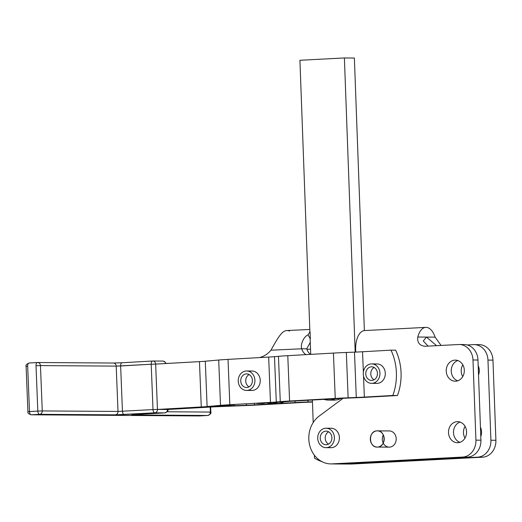 <?xml version="1.0" encoding="UTF-8"?>
<svg xmlns="http://www.w3.org/2000/svg" width="522" height="522" viewBox="0 0 522 522"><rect width="100%" height="100%" fill="white"/><g stroke="black" fill="none" stroke-linecap="round" stroke-linejoin="round"><path stroke-width="0.78" d="M257.803 403.441L275.466 402.436A25.93 0.724 177.7 0 0 284.797 401.796L288.757 401.438A16.208 0.45 -2.3 0 1 294.591 401.04L340.233 398.449A16.208 0.45 -2.3 0 1 348.298 398.064L356.448 397.738A25.93 0.724 177.7 0 0 364.075 397.399L397.477 395.506L364.356 397.085L363.508 375.951L364.356 397.085A16.208 0.45 -2.3 0 1 356.291 397.47L348.141 397.803A25.93 0.724 177.7 0 0 335.241 398.416L289.593 401.007A25.93 0.724 177.7 0 0 280.268 401.646L276.301 402.005A16.208 0.45 -2.3 0 1 270.474 402.403L229.837 404.707A25.93 0.724 177.7 0 0 220.506 405.346L207.103 406.56L205.296 361.231L207.103 406.56A16.208 0.45 -2.3 0 1 201.27 406.958L199.463 361.629L201.27 406.958L157.788 409.424L201.27 406.958A16.208 0.45 177.7 0 0 207.103 406.56L220.506 405.346L218.698 360.017A25.93 0.724 -2.3 0 1 228.029 359.377L268.66 357.074L228.029 359.377L229.837 404.707L228.029 359.377A25.93 0.724 177.7 0 0 218.698 360.017L220.506 405.346A25.93 0.724 -2.3 0 1 229.837 404.707L270.474 402.403L268.66 357.074A16.208 0.45 177.7 0 0 274.494 356.676L278.454 356.317L274.494 356.676L276.301 402.005L274.494 356.676A16.208 0.45 -2.3 0 1 268.66 357.074L270.474 402.403A16.208 0.45 177.7 0 0 276.301 402.005L280.268 401.646L278.454 356.317A25.93 0.724 -2.3 0 1 287.785 355.671L333.434 353.087L287.785 355.671L289.593 401.007L287.785 355.671A25.93 0.724 177.7 0 0 278.454 356.317L280.268 401.646A25.93 0.724 -2.3 0 1 289.593 401.007L335.241 398.416L333.434 353.087A25.93 0.724 -2.3 0 1 346.334 352.474L354.484 352.141L346.334 352.474L348.141 397.803L346.334 352.474A25.93 0.724 177.7 0 0 333.434 353.087L335.241 398.416A25.93 0.724 -2.3 0 1 348.141 397.803L356.291 397.47L354.484 352.141A16.208 0.45 177.7 0 0 362.542 351.756L391.004 350.145L362.542 351.756L363.358 372.219L362.542 351.756A16.208 0.45 -2.3 0 1 354.484 352.141L356.291 397.47A16.208 0.45 177.7 0 0 364.356 397.085L392.818 395.474A51.867 44.507 -89.6 0 0 391.004 350.145L395.669 350.177A51.867 44.507 90.4 0 1 397.477 395.506A51.867 44.507 -89.6 0 0 395.669 350.177L391.004 350.145A51.867 44.507 90.4 0 1 392.818 395.474L397.477 395.506L364.075 397.399A25.93 0.724 -2.3 0 1 356.448 397.738L348.298 398.064A16.208 0.45 177.7 0 0 340.233 398.449L294.591 401.04A16.208 0.45 177.7 0 0 288.757 401.438L284.797 401.796A25.93 0.724 -2.3 0 1 275.466 402.436L257.803 403.441A22.694 19.471 90.4 0 1 256.746 403.467L261.405 403.499A22.694 19.471 -89.6 0 0 265.581 402.997A22.694 19.471 90.4 0 1 259.33 403.349M317.728 438.376A9.722 8.345 90.4 0 1 326.133 428.216A9.722 8.345 90.4 0 1 334.406 437.997A9.722 8.345 90.4 0 1 325.996 447.667A9.722 8.345 90.4 0 1 317.728 438.376A9.722 8.345 -89.6 0 0 330.543 446.14A9.722 8.345 -89.6 0 0 329.924 429.312A9.722 8.345 -89.6 0 0 317.728 438.376M325.996 447.667L330.994 447.7A9.722 8.345 -89.6 0 0 339.404 438.03A9.722 8.345 -89.6 0 0 331.124 428.249L326.133 428.216M328.599 431.805A6.806 5.84 -89.6 0 0 325.219 437.938A6.806 5.84 -89.6 0 0 328.521 444.111A6.806 5.84 90.4 0 1 325.219 437.938A6.806 5.84 90.4 0 1 328.599 431.805M325.813 431.139A6.806 5.84 -89.6 0 0 320.221 438.069A6.806 5.84 -89.6 0 0 326.009 444.751A6.806 5.84 -89.6 0 0 331.907 437.984A6.806 5.84 -89.6 0 0 326.113 431.133A6.806 5.84 -89.6 0 0 325.813 431.139A6.806 5.84 90.4 0 1 331.242 441.077A6.806 5.84 90.4 0 1 321.134 441.605A6.806 5.84 90.4 0 1 325.813 431.139M310.081 331.809L310.081 331.809A19.451 9.977 87.3 0 0 308.097 334.909A19.451 9.977 -92.7 0 1 310.081 331.809L310.316 338.961L310.081 331.809M309.794 329.473L286.924 330.53A19.451 9.977 87.3 0 0 284.921 331.033C280.255 332.429 274.017 344.911 270.957 350.216L301.755 348.781C300.052 344.572 304.072 336.122 308.097 334.909L310.316 338.961L308.097 334.909C304.072 336.122 300.052 344.572 301.755 348.781L306.747 348.82L310.27 342.425L306.747 348.82L301.755 348.781A9.722 8.345 -89.6 0 0 306.101 354.634A9.722 8.345 90.4 0 1 301.755 348.781L270.957 350.216C274.017 344.911 280.255 332.429 284.921 331.033A19.451 9.977 -92.7 0 1 289.508 331.059M259.375 357.603A25.93 22.25 -89.6 0 0 270.957 350.216A25.93 22.25 90.4 0 1 259.375 357.603M310.153 339.13L310.707 354.373L310.153 339.13M306.903 349.342L310.518 349.172L306.903 349.342M310.616 354.379A9.722 8.345 90.4 0 1 306.747 348.82A9.722 8.345 -89.6 0 0 310.616 354.379M323.894 399.376A22.694 19.471 -89.6 0 0 335.509 398.717A22.694 19.471 90.4 0 1 328.684 400.106A22.694 19.471 90.4 0 1 323.894 399.376M328.684 400.106L333.675 400.139A22.694 19.471 -89.6 0 0 341.29 398.39A22.694 19.471 90.4 0 1 331.183 399.937M277.939 402.292A22.694 19.471 90.4 0 1 271.394 403.565A22.694 19.471 90.4 0 1 266.912 402.925A22.694 19.471 -89.6 0 0 277.939 402.292M271.394 403.565L276.392 403.597A22.694 19.471 -89.6 0 0 277.45 403.571A22.694 19.471 -89.6 0 0 283.961 401.868A22.694 19.471 90.4 0 1 277.45 403.571L295.113 402.573L295.047 401.013L295.113 402.573A25.93 0.724 -2.3 0 1 308.006 401.953L307.941 400.283L308.006 401.953L312.45 401.777L308.006 401.953A25.93 0.724 177.7 0 0 295.113 402.573L254.475 404.876L254.423 403.63L254.475 404.876L277.45 403.571M314.512 458.133L314.407 455.223L314.512 458.133A51.867 44.507 -89.6 0 0 322.107 461.742A51.867 44.507 90.4 0 1 314.512 458.133M313.207 422.533L312.384 400.028L313.207 422.533M355.175 352.115L344.389 57.955L299.928 60.278L309.885 331.816L299.928 60.278L344.389 57.955L355.175 352.115M210.927 407.023L167.445 409.489L210.927 407.023A16.208 0.45 -2.3 0 1 218.986 406.638A16.208 0.45 177.7 0 0 210.927 407.023M259.467 404.909A25.93 0.724 -2.3 0 1 246.573 405.522L218.986 406.638L246.573 405.522A25.93 0.724 177.7 0 0 259.467 404.909L300.104 402.606L259.467 404.909M246.364 404.087L246.417 405.261A16.208 0.45 177.7 0 0 254.475 404.876A16.208 0.45 -2.3 0 1 246.417 405.261L246.364 404.087M209.603 406.795A25.93 0.724 -2.3 0 1 218.829 406.37L246.417 405.261L218.829 406.37A25.93 0.724 177.7 0 0 209.603 406.795A25.93 0.724 177.7 0 0 215.599 406.351A25.93 0.724 -2.3 0 1 209.603 406.795M308.163 402.221A16.208 0.45 177.7 0 0 300.104 402.606A16.208 0.45 -2.3 0 1 308.163 402.221L312.456 402.044L308.163 402.221M478.472 344.664A16.208 13.905 90.4 0 1 492.964 360.128L495.9 440.281A16.208 13.905 90.4 0 1 482.596 457.194L351.985 464.019A25.93 22.25 90.4 0 1 349.733 464.006M167.901 409.463L167.908 409.516C168.521 410.579 167.503 411.695 164.848 412.882A3.243 1.664 -93.2 0 1 164.795 412.882A3.243 2.78 -89.6 0 0 167.445 409.489L157.455 409.418L155.647 364.088L151.204 364.239A3.243 1.664 -93.2 0 1 152.685 361.009A3.243 1.664 -93.2 0 1 152.737 361.009A3.243 1.664 86.8 0 0 152.685 361.009A3.243 1.664 86.8 0 0 151.204 364.239L120.641 365.968L122.448 411.297L120.641 365.968L116.197 366.111L118.005 411.44L116.197 366.111L40.455 365.596L42.262 410.931L118.005 411.44L153.011 409.568L151.204 364.239L155.647 364.088A3.243 2.78 -89.6 0 0 152.894 361.002A3.243 2.78 -89.6 0 0 152.737 361.009A3.243 2.78 90.4 0 1 152.894 361.002A3.243 2.78 90.4 0 1 155.647 364.088L199.463 361.629A16.208 0.45 177.7 0 0 205.296 361.231L218.698 360.017L205.296 361.231A16.208 0.45 -2.3 0 1 199.463 361.629L155.647 364.108L157.455 409.418L167.445 409.489A3.243 2.78 90.4 0 1 164.795 412.882A3.243 1.664 86.8 0 0 164.848 412.882A3.243 1.664 86.8 0 0 164.965 412.869M234.835 404.739A16.208 0.45 177.7 0 0 229.001 405.144L215.599 406.351L229.001 405.144A16.208 0.45 -2.3 0 1 234.835 404.739M374.339 364.421A9.722 8.345 90.4 0 1 385.288 373.713A9.722 8.345 90.4 0 1 374.215 382.854M249.307 371.507A9.722 8.345 90.4 0 1 260.25 380.799A9.722 8.345 90.4 0 1 249.183 389.941M424.699 346.282L425.117 346.269C419.61 345.74 417.169 342.66 417.789 337.029A19.418 9.957 -93 0 1 425.769 327.379A19.418 9.957 -93 0 1 426.069 327.372L426.102 327.372A19.418 9.957 -93 0 1 435.1 337.147L426.461 337.088L435.1 337.147L441.07 345.433L435.1 337.147A19.418 9.957 87 0 0 426.102 327.372L426.069 327.372A19.418 9.957 87 0 0 417.789 337.029L426.428 337.088L417.789 337.029C417.169 342.66 419.61 345.74 425.117 346.269L458.499 344.527A16.208 13.905 90.4 0 1 459.197 344.513A16.208 13.905 90.4 0 1 472.984 359.991L475.927 440.144L480.919 440.176A16.208 13.905 90.4 0 1 467.614 457.096L337.003 463.914L467.614 457.096A16.208 13.905 -89.6 0 0 480.919 440.176L475.927 440.144A16.208 13.905 90.4 0 1 462.623 457.063L332.005 463.882A25.93 22.25 90.4 0 1 330.883 463.908L335.874 463.941A25.93 22.25 -89.6 0 0 337.003 463.914A51.867 44.507 90.4 0 1 334.752 463.967A51.867 44.507 90.4 0 1 333.16 463.921A51.867 44.507 -89.6 0 0 337.003 463.914A25.93 22.25 90.4 0 1 334.752 463.901M334.752 463.967L344.735 464.032A51.867 44.507 -89.6 0 0 346.986 463.986A51.867 44.507 -89.6 0 0 353.648 463.047A51.867 44.507 90.4 0 1 346.986 463.986L477.604 457.161A16.208 13.905 -89.6 0 0 490.908 440.242L487.966 360.095A16.208 13.905 -89.6 0 0 473.48 344.631L467.223 344.957L473.48 344.631A16.208 13.905 90.4 0 1 474.185 344.611A16.208 13.905 90.4 0 1 487.966 360.095L492.964 360.128A16.208 13.905 -89.6 0 0 479.176 344.644L474.185 344.611M364.376 330.596L354.379 58.027L344.389 57.955L354.379 58.027L364.376 330.596M480.442 427.198A10.538 9.037 90.4 0 1 480.782 436.522A10.538 9.037 -89.6 0 0 480.442 427.198M464.985 438.128A10.538 9.037 90.4 0 1 465.063 426.337A10.538 9.037 -89.6 0 0 464.985 438.128M478.185 365.668A10.538 9.037 90.4 0 1 478.53 374.992A10.538 9.037 -89.6 0 0 478.185 365.668M462.727 376.597A10.538 9.037 90.4 0 1 462.805 364.806A10.538 9.037 -89.6 0 0 462.727 376.597M454.89 360.128A10.538 9.037 -89.6 0 0 446.238 370.848A10.538 9.037 -89.6 0 0 455.197 381.184A10.538 9.037 -89.6 0 0 464.319 370.718A10.538 9.037 -89.6 0 0 455.347 360.115A10.538 9.037 -89.6 0 0 454.89 360.128A10.538 9.037 90.4 0 1 463.295 375.507A10.538 9.037 90.4 0 1 447.648 376.323A10.538 9.037 90.4 0 1 454.89 360.128M457.703 380.792A10.538 9.037 90.4 0 1 451.23 370.627A10.538 9.037 90.4 0 1 457.846 360.545A10.538 9.037 -89.6 0 0 451.23 370.627A10.538 9.037 -89.6 0 0 457.703 380.792M457.148 421.659A10.538 9.037 -89.6 0 0 448.496 432.379A10.538 9.037 -89.6 0 0 457.448 442.715A10.538 9.037 -89.6 0 0 466.57 432.249A10.538 9.037 -89.6 0 0 457.605 421.646A10.538 9.037 -89.6 0 0 457.148 421.659A10.538 9.037 90.4 0 1 465.546 437.031A10.538 9.037 90.4 0 1 449.905 437.854A10.538 9.037 90.4 0 1 457.148 421.659M459.96 442.323A10.538 9.037 90.4 0 1 453.487 432.151A10.538 9.037 90.4 0 1 460.097 422.07A10.538 9.037 -89.6 0 0 453.487 432.151A10.538 9.037 -89.6 0 0 459.96 442.323M425.769 327.379L364.63 330.576A19.418 9.957 87 0 0 355.671 349.897L355.75 352.089L355.671 349.897A19.418 9.957 -93 0 1 364.93 330.57M330.883 463.908A25.93 22.25 90.4 0 1 309.663 445.175A25.93 22.25 90.4 0 1 319.118 416.119L343.091 398.299L319.118 416.119A25.93 22.25 -89.6 0 0 309.827 445.801A25.93 22.25 -89.6 0 0 332.005 463.882L462.623 457.063A16.208 13.905 -89.6 0 0 475.927 440.144L472.984 359.991L477.976 360.03A16.208 13.905 -89.6 0 0 464.195 344.546L459.197 344.513M350.856 464.045A25.93 22.25 -89.6 0 0 351.985 464.019L346.986 463.986A25.93 22.25 90.4 0 1 345.864 464.012L350.856 464.045M426.461 337.088L436.588 345.668L426.461 337.088M490.908 440.242A16.208 13.905 90.4 0 1 477.604 457.161L482.596 457.194A16.208 13.905 -89.6 0 0 495.9 440.281L490.908 440.242L495.9 440.281L492.964 360.128L487.966 360.095L490.908 440.242M482.596 457.194L346.986 463.986L482.596 457.194M463.49 344.559A16.208 13.905 90.4 0 1 477.976 360.03L480.919 440.176L477.976 360.03L472.984 359.991A16.208 13.905 -89.6 0 0 458.499 344.527L425.117 346.269M330.7 428.262A9.722 8.345 90.4 0 1 339.326 439.256A9.722 8.345 90.4 0 1 328.495 447.237M388.962 430.944A8.104 6.956 90.4 0 1 396.133 440.248A8.104 6.956 90.4 0 1 386.9 446.669A8.104 6.956 90.4 0 1 383.292 434.891A8.104 6.956 -89.6 0 0 383.239 443.113M426.428 337.088L423.283 340.983L428.079 346.112M240.022 374.705A9.722 8.345 -89.6 0 0 245.386 390.332A9.722 8.345 -89.6 0 0 254.331 377.08A9.722 8.345 -89.6 0 0 240.022 374.705A9.722 8.345 90.4 0 1 246.645 370.979A9.722 8.345 90.4 0 1 254.925 380.76A9.722 8.345 90.4 0 1 246.514 390.43A9.722 8.345 90.4 0 1 239.056 384.936A9.722 8.345 90.4 0 1 240.022 374.705M250.195 375.344A6.806 5.84 90.4 0 1 248.746 387.017A6.806 5.84 90.4 0 1 240.799 379.742A6.806 5.84 90.4 0 1 250.195 375.344A6.806 5.84 -89.6 0 0 246.625 373.896A6.806 5.84 -89.6 0 0 240.74 380.662A6.806 5.84 -89.6 0 0 246.534 387.513A6.806 5.84 -89.6 0 0 252.093 382.946A6.806 5.84 -89.6 0 0 250.195 375.344M249.033 386.874A6.806 5.84 90.4 0 1 245.732 380.701A6.806 5.84 90.4 0 1 249.118 374.568A6.806 5.84 -89.6 0 0 247.957 386.097A6.806 5.84 -89.6 0 0 249.033 386.874M246.514 390.43L251.839 390.463A9.722 8.345 -89.6 0 0 260.25 380.799A9.722 8.345 -89.6 0 0 251.969 371.018L246.645 370.979M363.273 373.452A9.722 8.345 -89.6 0 0 375.651 382.124A9.722 8.345 -89.6 0 0 375.925 365.283A9.722 8.345 -89.6 0 0 363.273 373.452A9.722 8.345 90.4 0 1 371.684 363.893A9.722 8.345 90.4 0 1 379.957 373.674A9.722 8.345 90.4 0 1 371.547 383.344A9.722 8.345 90.4 0 1 363.273 373.452M371.729 366.816A6.806 5.84 90.4 0 1 376.616 377.125A6.806 5.84 90.4 0 1 366.503 376.923A6.806 5.84 90.4 0 1 371.729 366.816A6.806 5.84 -89.6 0 0 371.664 366.816A6.806 5.84 -89.6 0 0 365.772 373.582A6.806 5.84 -89.6 0 0 371.573 380.427A6.806 5.84 -89.6 0 0 377.458 373.7A6.806 5.84 -89.6 0 0 371.729 366.816M374.072 379.794A6.806 5.84 90.4 0 1 370.77 373.615A6.806 5.84 90.4 0 1 374.157 367.481A6.806 5.84 -89.6 0 0 370.77 373.615A6.806 5.84 -89.6 0 0 374.072 379.794M371.547 383.344L376.877 383.383A9.722 8.345 -89.6 0 0 385.288 373.713A9.722 8.345 -89.6 0 0 377.008 363.932L371.684 363.893M377.569 447.054C368.623 448.026 367.997 430.833 376.975 430.865C385.921 429.893 386.548 447.086 377.569 447.054A8.104 6.956 -89.6 0 0 383.141 434.598A8.104 6.956 -89.6 0 0 371.109 435.224A8.104 6.956 -89.6 0 0 377.569 447.054A8.104 6.956 90.4 0 1 377.217 447.06A8.104 6.956 90.4 0 1 370.32 439.119A8.104 6.956 90.4 0 1 376.975 430.865A8.104 6.956 90.4 0 1 377.328 430.859A8.104 6.956 90.4 0 1 384.225 438.8A8.104 6.956 90.4 0 1 377.569 447.054M377.217 447.06L389.203 447.145A8.104 6.956 -89.6 0 0 396.211 439.087A8.104 6.956 -89.6 0 0 389.314 430.937L377.328 430.859M165.559 363.547A3.243 2.78 -89.6 0 0 162.877 361.074A3.243 2.78 -89.6 0 0 162.727 361.074A3.243 2.78 90.4 0 1 162.877 361.074A3.243 2.78 90.4 0 1 165.559 363.547M36.011 365.746A3.243 1.664 -93.2 0 1 37.493 362.522A3.243 1.664 -93.2 0 1 37.545 362.516A3.243 1.664 86.8 0 0 37.493 362.522A3.243 1.664 86.8 0 0 36.011 365.746L40.455 365.596A3.243 2.78 -89.6 0 0 37.695 362.516A3.243 2.78 -89.6 0 0 37.545 362.516A3.243 2.78 90.4 0 1 37.695 362.516A3.243 2.78 90.4 0 1 40.455 365.596L36.011 365.746L37.819 411.075L36.011 365.746M37.44 362.522L29.212 362.992A3.243 1.664 86.8 0 0 29.154 362.992A3.243 1.664 86.8 0 0 27.673 366.216L26.1 366.359L27.673 366.216A3.243 1.664 -93.2 0 1 29.154 362.992A3.243 1.664 -93.2 0 1 29.212 362.992M199.11 415.936A3.243 2.78 -89.6 0 0 199.26 415.943A3.243 2.78 -89.6 0 0 199.411 415.936L31.281 414.794A3.243 2.78 90.4 0 1 31.124 414.801A3.243 2.78 -89.6 0 0 31.281 414.794A3.243 1.664 -93.2 0 1 29.486 411.545L27.673 366.216L29.486 411.545L27.907 411.688L37.819 411.075L29.486 411.545A3.243 1.664 86.8 0 0 31.281 414.794L39.613 414.324A3.243 1.664 -93.2 0 1 37.819 411.075A3.243 1.664 86.8 0 0 39.613 414.324L31.281 414.794L199.411 415.936A3.243 2.78 90.4 0 1 199.26 415.943L31.124 414.801C28.547 413.9 27.477 412.863 27.907 411.688L26.1 366.359C25.48 365.296 26.498 364.173 29.154 362.992L37.695 362.516L113.437 363.031A3.243 2.78 -89.6 0 0 113.287 363.031A3.243 2.78 90.4 0 1 113.437 363.031A3.243 2.78 90.4 0 1 116.197 366.111A3.243 2.78 -89.6 0 0 113.437 363.031L122.122 362.744A3.243 1.664 -93.2 0 1 122.174 362.738A3.243 1.664 86.8 0 0 122.122 362.744A3.243 1.664 86.8 0 0 120.641 365.968A3.243 1.664 -93.2 0 1 122.122 362.744L152.685 361.009L162.877 361.074L164.808 361.726L166.003 363.527M26.563 366.385L26.1 366.359M207.913 415.447A3.243 1.664 86.8 0 1 207.802 415.466A3.243 1.664 -93.2 0 1 207.749 415.466A3.243 1.664 86.8 0 0 207.802 415.466L199.463 415.936A3.243 1.664 -93.2 0 1 199.411 415.936A3.243 1.664 86.8 0 0 199.463 415.936A3.243 1.664 86.8 0 0 199.521 415.93M207.749 415.466L199.411 415.936L207.749 415.466A3.243 2.78 -89.6 0 0 210.399 412.067L210.196 407.062L210.399 412.067A3.243 2.78 90.4 0 1 207.749 415.466L132.001 414.951A3.243 2.78 -89.6 0 0 132.96 414.696A3.243 2.78 90.4 0 1 132.001 414.951L207.749 415.466M167.112 411.773L210.399 412.067L167.112 411.773M209.283 412.236L210.399 412.165L209.283 412.236M210.653 407.036L210.855 412.099L210.399 412.067L210.855 412.099C211.456 413.189 210.431 414.311 207.802 415.466M164.848 412.882L134.285 414.612A3.243 1.664 -93.2 0 1 134.232 414.612L164.795 412.882L134.232 414.612A3.243 1.664 86.8 0 0 134.285 414.612A3.243 1.664 86.8 0 0 134.337 414.605M134.232 414.612L132.001 414.951L134.232 414.612M154.806 412.817L115.355 414.84L39.613 414.324A3.243 2.78 -89.6 0 0 42.262 410.931L37.819 411.075L42.262 410.931L40.455 365.596L116.197 366.111L151.204 364.239L153.011 409.568A3.243 1.664 86.8 0 0 154.806 412.817L164.795 412.882L154.806 412.817A3.243 2.78 -89.6 0 0 157.455 409.418A3.243 2.78 90.4 0 1 154.806 412.817A3.243 1.664 -93.2 0 1 153.011 409.568L118.005 411.44L42.262 410.931A3.243 2.78 90.4 0 1 39.613 414.324L115.355 414.84A3.243 2.78 -89.6 0 0 118.005 411.44A3.243 2.78 90.4 0 1 115.355 414.84L124.243 414.546A3.243 1.664 -93.2 0 1 122.448 411.297A3.243 1.664 86.8 0 0 124.243 414.546L154.806 412.817M157.455 409.418L153.011 409.568L157.455 409.418M122.07 362.744L113.574 363.031M152.633 361.015L122.174 362.738M155.647 364.108L155.98 364.088L155.647 364.088M134.285 414.612L131.74 414.788M165.963 363.384L168.182 363.403"/></g></svg>
